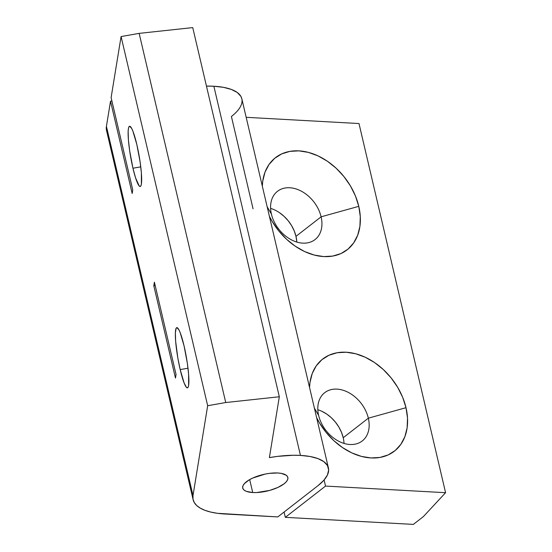 <?xml version="1.0" encoding="UTF-8"?>
<svg xmlns="http://www.w3.org/2000/svg" width="552" height="552" viewBox="0 0 552 552"><rect width="100%" height="100%" fill="white"/><g stroke="black" fill="none" stroke-linecap="round" stroke-linejoin="round"><path stroke-width="0.83" d="M106.426 129.989L106.419 126.353L110.524 101.209L132.169 193.497L132.756 189.909L111.111 97.614L121.081 36.556L139.152 33.368L225.733 402.532L279.319 396.764L269.383 457.615L277.608 456.373L293.278 455.262L300.454 455.407L310.065 456.497L317.952 458.602L323.817 461.631L327.426 465.474L328.654 469.98L327.446 474.975L323.845 480.274L317.993 485.663L277.794 516.927L217.557 513.319L210.857 512.097L205.082 510.372L200.341 508.171L196.712 505.542L194.256 502.513L193.014 499.153L193.007 495.517L207.669 405.72L225.733 402.532L279.319 396.764L269.383 457.615A64.853 23.812 -13.2 0 1 300.454 455.407L213.872 86.243A64.853 23.812 166.8 0 0 206.455 86.098L213.872 86.243L223.477 87.333L231.364 89.438L237.229 92.467L240.844 96.31L241.859 98.891M132.956 168.229A30.574 4.271 -100 0 1 128.402 128.685A30.574 4.271 -100 0 1 136.827 144.52A30.574 4.271 80 0 1 141.388 184.064A30.574 4.271 80 0 1 132.956 168.229A30.574 4.271 -100 0 1 129.582 126.263L129.589 126.263A30.574 4.271 -100 0 1 136.827 144.52A30.574 4.271 80 0 1 140.208 186.479A30.574 4.271 80 0 1 132.956 168.229L140.774 166.849L132.956 168.229L135.592 177.923L139.221 185.983L140.153 186.486L140.884 185.845L141.388 184.064L141.367 172.81L140.111 161.902L136.827 144.52L132.894 131.135L131.673 128.416L129.637 126.256L128.906 126.905L128.402 128.685L128.147 131.528L128.423 139.939L129.679 150.848L132.956 168.229L140.774 166.849M180.187 369.592A30.574 4.271 -100 0 1 175.633 330.048A30.574 4.271 -100 0 1 184.057 345.883A30.574 4.271 80 0 1 188.618 385.42A30.574 4.271 80 0 1 180.187 369.592A30.574 4.271 -100 0 1 176.812 327.626L176.812 327.626A30.574 4.271 -100 0 1 184.057 345.883A30.574 4.271 80 0 1 187.438 387.842A30.574 4.271 80 0 1 180.187 369.592L187.997 368.212L180.187 369.592L184.12 382.971L186.445 387.345L187.383 387.849L188.115 387.2L188.618 385.42L188.598 374.173L187.342 363.264L184.057 345.883L180.124 332.497L178.903 329.779L176.868 327.619L176.129 328.267L175.377 332.89L175.646 341.302L177.847 358.089L180.187 369.592L187.997 368.212M267.154 206.738L271.405 214.079A30.574 22.211 52.1 0 0 302.751 243.135A30.574 22.211 52.1 0 0 321.112 216.819L358.779 206.338A58.367 42.407 -127.9 0 1 330.434 256.404A58.367 42.407 -127.9 0 1 269.39 216.287L272.246 221.531L278.774 230.915L286.55 239.251L295.285 246.22L304.628 251.553L314.24 255.052L323.734 256.583L332.746 256.073L340.943 253.561L348.001 249.124L353.646 242.949L357.668 235.262L359.911 226.368L360.283 216.598L358.779 206.338A58.367 42.407 -127.9 0 1 330.434 256.404A58.367 42.407 -127.9 0 1 269.39 216.287M296.776 241.728L295.982 236.353A30.574 22.211 52.1 0 1 296.79 242.052A30.574 22.211 52.1 0 0 295.982 236.353L321.112 216.819L358.779 206.338L355.447 195.974L350.423 185.914L343.896 176.53L336.113 168.194L327.384 161.225L318.035 155.892L308.43 152.393L298.936 150.868L289.917 151.372L281.727 153.891L274.668 158.32L269.017 164.496L264.994 172.183L262.759 181.077L262.324 186.148A58.367 42.407 -127.9 0 1 305.898 151.793A58.367 42.407 -127.9 0 1 358.779 206.338L321.112 216.819A30.574 22.211 52.1 0 1 315.026 239.582A30.574 22.211 52.1 0 1 289.952 239.037A30.574 22.211 52.1 0 1 271.405 214.079A30.574 22.211 -127.9 0 1 277.49 191.309A30.574 22.211 -127.9 0 1 302.558 191.855A30.574 22.211 -127.9 0 1 321.112 216.819L295.982 236.353L294.237 230.929L291.608 225.658L288.185 220.745L284.114 216.377L279.54 212.727M314.385 408.101L318.635 415.442A30.574 22.211 52.1 0 0 349.982 444.498A30.574 22.211 52.1 0 0 368.336 418.181L406.003 407.7A58.367 42.407 -127.9 0 1 377.665 457.767A58.367 42.407 -127.9 0 1 316.62 417.65L319.477 422.894L326.004 432.278L333.781 440.613L342.509 447.582L351.859 452.916L361.463 456.414L370.958 457.946L379.976 457.435L388.173 454.917L395.232 450.487L400.876 444.312L404.899 436.625L407.141 427.731L407.514 417.961L406.003 407.7A58.367 42.407 -127.9 0 1 377.665 457.767A58.367 42.407 -127.9 0 1 316.62 417.65M318.635 415.442A30.574 22.211 -127.9 0 1 336.996 389.119A30.574 22.211 -127.9 0 1 368.336 418.181A30.574 22.211 52.1 0 1 349.982 444.498A30.574 22.211 52.1 0 1 318.635 415.442A30.574 22.211 -127.9 0 1 336.996 389.119A30.574 22.211 -127.9 0 1 368.336 418.181L343.213 437.715A30.574 22.211 52.1 0 0 317.828 409.743A30.574 22.211 52.1 0 1 343.213 437.715A30.574 22.211 52.1 0 1 344.02 443.415A30.574 22.211 52.1 0 0 343.213 437.715L368.336 418.181L406.003 407.7L402.677 397.337L397.654 387.276L391.12 377.892L383.343 369.557L374.615 362.588L365.265 357.254L355.661 353.756L346.166 352.231L337.148 352.735L328.951 355.253L321.899 359.683L316.248 365.859L312.225 373.545L309.982 382.439L309.555 387.511A58.367 42.407 -127.9 0 1 353.128 353.156A58.367 42.407 -127.9 0 1 406.003 407.7L368.336 418.181A30.574 22.211 52.1 0 1 362.257 440.944A30.574 22.211 52.1 0 1 337.182 440.399A30.574 22.211 52.1 0 1 318.635 415.442A30.574 22.211 -127.9 0 1 324.721 392.672A30.574 22.211 -127.9 0 1 349.789 393.217A30.574 22.211 -127.9 0 1 368.336 418.181L343.213 437.715L341.467 432.292L338.838 427.02L335.416 422.107L331.345 417.74L326.77 414.09L321.871 411.295M252.719 492.529A23.163 8.501 -13.2 0 1 242.728 488.051A23.163 8.501 -13.2 0 1 253.754 477.59A23.163 8.501 -13.2 0 1 277.842 472.988L269.68 473.333L265.264 474.058L252.692 478.06L249.262 479.833L244.363 483.649L243.08 485.539L242.645 487.326L243.087 488.934L244.377 490.307L246.468 491.39L252.719 492.529L256.632 492.543L269.707 490.404L277.863 487.457L284.107 483.8L286.198 481.868L287.482 479.978L287.916 478.198L287.475 476.583L286.184 475.21L281.272 473.381L277.842 472.988A23.163 8.501 166.8 0 1 287.833 477.473A23.163 8.501 166.8 0 1 276.8 487.927A23.163 8.501 166.8 0 1 252.719 492.529A23.163 8.501 -13.2 0 1 246.454 481.723A23.163 8.501 -13.2 0 1 277.842 472.988A23.163 8.501 166.8 0 1 284.107 483.8A23.163 8.501 166.8 0 1 252.719 492.529L249.683 479.591M110.524 101.209L132.169 193.497L132.756 189.909L111.111 97.614L121.081 36.556L139.152 33.368L192.738 27.6L279.319 396.764L269.383 457.615A64.853 23.812 -13.2 0 1 300.454 455.407A64.853 23.812 -13.2 0 1 328.419 467.951A64.853 23.812 -13.2 0 1 317.993 485.663L277.794 516.927L225.078 514.022A74.12 27.214 -13.2 0 1 193.117 499.684L106.536 130.52A74.12 27.214 -13.2 0 1 106.419 126.353L110.524 101.209L111.897 100.968L110.524 101.209L132.169 193.497L132.756 189.909L111.111 97.614L121.081 36.556L207.669 405.72L225.733 402.532L279.319 396.764L192.738 27.6L139.152 33.368L225.733 402.532L207.669 405.72L193.007 495.517L106.419 126.353L110.524 101.209L111.897 100.968M246.178 117.314L358.993 123.538L445.581 492.701L423.398 516.582L413.344 524.4L285.322 517.341L284.08 512.035L285.322 517.341L325.528 486.077L445.581 492.701L358.993 123.538L246.178 117.314L358.993 123.538L445.581 492.701L423.398 516.582L413.344 524.4L285.322 517.341L325.528 486.077L445.581 492.701L423.398 516.582L413.344 524.4L285.322 517.341L284.08 512.035M193.117 499.684A74.12 27.214 -13.2 0 1 193.007 495.517L106.419 126.353A74.12 27.214 -13.2 0 0 108.282 134.308M324.093 479.985L325.528 486.077L324.093 479.985L325.528 486.077L445.581 492.701M231.405 116.5L253.057 208.794L231.405 116.5A64.853 23.812 -13.2 0 0 213.872 86.243A64.853 23.812 -13.2 0 1 241.831 98.787L328.419 467.951M176.053 374.491L154.401 282.196L153.815 285.791L175.467 378.079L176.053 374.491L154.401 282.196L153.815 285.791L175.467 378.079L176.053 374.491L154.401 282.196L153.815 285.791L155.188 285.55L153.815 285.791L175.467 378.079L176.053 374.491M279.319 396.764L192.738 27.6L139.152 33.368L121.081 36.556L207.669 405.72L193.007 495.517L106.419 126.353M295.982 236.353A30.574 22.211 52.1 0 0 270.604 208.38A30.574 22.211 52.1 0 1 295.982 236.353L321.112 216.819A30.574 22.211 -127.9 0 0 289.765 187.756A30.574 22.211 -127.9 0 0 271.405 214.079A30.574 22.211 52.1 0 0 302.751 243.135A30.574 22.211 52.1 0 0 321.112 216.819A30.574 22.211 -127.9 0 0 289.765 187.756A30.574 22.211 -127.9 0 0 271.405 214.079M213.872 86.243L300.454 455.407L213.872 86.243A64.853 23.812 166.8 0 0 206.455 86.098M300.454 455.407A64.853 23.812 -13.2 0 1 317.993 485.663L277.794 516.927L225.078 514.022A74.12 27.214 -13.2 0 1 193.007 495.517M262.324 186.148A58.367 42.407 -127.9 0 1 305.898 151.793A58.367 42.407 -127.9 0 1 358.779 206.338M309.555 387.511A58.367 42.407 -127.9 0 1 353.128 353.156A58.367 42.407 -127.9 0 1 406.003 407.7M285.322 517.341L325.528 486.077M121.081 36.556L207.669 405.72M139.152 33.368L225.733 402.532M153.815 285.791L155.188 285.55"/></g></svg>
